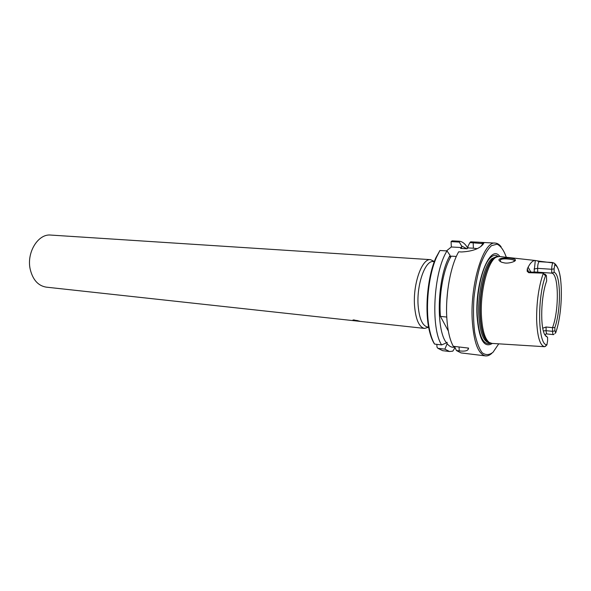 <?xml version="1.0" encoding="UTF-8"?>
<svg xmlns="http://www.w3.org/2000/svg" width="591" height="591" viewBox="0 0 591 591"><rect width="100%" height="100%" fill="white"/><g stroke="black" fill="none" stroke-linecap="round" stroke-linejoin="round"><path stroke-width="0.89" d="M355.612 320.891L46.246 287.145C38.149 285.793 32.8 279.831 30.207 269.267C26.373 252.556 38.134 233.541 50.774 235.07L430.558 259.656L434.363 261.54M428.652 327.222L424.582 328.419C419.115 327.215 415.768 319.701 414.55 305.865C412.813 283.916 422.048 258.104 430.558 259.656M386.75 324.289L398.895 325.619M389.004 324.54L387.12 324.333M376.452 323.166L376.822 323.211M366.856 322.125L368.149 322.258M355.346 320.861L365.644 321.992M358.752 321.127L356.646 320.403L360.495 321.415L353.329 320.292L353.034 319.967L354.172 319.982L358.73 321.142L356.646 320.403M374.879 322.967L379.2 323.454L374.879 322.967M385.177 324.09L389.55 324.585L385.177 324.09M428.638 327.119L427.603 327.008C422.425 325.863 419.27 318.704 418.125 305.532C416.507 284.655 425.239 260.099 433.284 261.569L434.326 261.636M439.911 250.495L435.855 257.794C427.382 276.728 424.397 311.051 429.48 331.167C430.713 336.286 432.28 340.416 434.186 343.548L434.599 344.08C432.752 340.948 431.231 336.87 430.034 331.854C424.87 311.405 427.906 276.462 436.513 257.211L439.911 250.495L447.018 250.916L450.098 255.378C437.466 275.79 435.39 329.446 446.493 342.876L447.055 342.3L447.128 343.718C449.492 346.599 452.056 347.744 454.811 347.153M446.478 250.88L451.325 246.986L451.088 241.645L459.318 242.081L459.059 241.217L452.108 240.855L451.088 241.645M455.033 347.611L452.817 351.143L449.566 351.512L442.659 350.67L437.894 348.306L436.993 347.139L436.838 344.346M368.053 322.243L366.649 322.088M365.563 321.977L364.942 321.888M360.495 321.408L352.982 320.019M355.272 320.44L354.755 320.425M379.119 323.44L374.908 322.967M389.469 324.57L385.206 324.097M456.333 256.457L451.258 256.147C443.538 268.159 438.559 295.411 440.435 316.407L446.759 317.042C447.527 329.97 449.699 339.729 453.282 346.296L468.604 348.106L468.19 349.333C467.23 350.973 464.245 351.49 459.244 350.884L456.444 350.544L461.017 352.908L485.499 355.893C487.597 356.122 489.71 355.257 491.845 353.292M440.435 316.407L448.333 331.004M451.258 256.147L450.179 257.041L450.098 255.378M447.631 291.208L446.84 300.287M473.487 241.963L473.169 242.805L482.47 243.595L482.936 243.906L480.985 246.233L483.807 243.256C483.069 242.561 480.069 242.155 474.802 242.029L470.695 241.822L469.897 242.635L473.169 242.805L473.391 248.22L468.035 247.925L467.961 246.299L469.897 242.635M446.759 317.035C445.4 293.882 450.697 265.418 458.682 251.803L461.534 251.965C470.961 251.463 477.705 249.372 481.776 245.686M477.122 248.612L473.391 248.22M459.059 241.217L459.148 241.217C462.406 241.46 465.272 243.773 467.74 248.168M434.599 344.08L441.625 344.915C430.44 327.99 433.565 271.771 447.018 250.916M501.102 261.998L500.37 261.296L500.422 259.781C502.195 258.031 512.515 259.198 514.148 260.313L514.059 261.436M504.788 262.988C508.91 263.63 515.773 261.458 515.426 260.143C515.648 256.974 490.619 256.974 501.833 262.315L504.788 262.988M535.269 260.491L499.498 256.516L496.669 256.974C488.314 260.003 480.136 290.284 481.399 315.225C482.182 329.815 484.797 338.894 489.237 342.462L491.948 343.408L536.532 346.2M543.343 273.138L528.731 272.695L529.735 271.919L543.343 273.138C538.785 286.221 536.547 301.683 536.621 319.524C537.256 336.508 539.908 345.565 544.592 346.71L546.882 344.937L547.613 340.712L547.562 337.284L545.641 335.983M528.701 272.111L527.275 268.927L527.157 271.247L528.731 272.695M527.275 268.927C529.957 263.202 532.624 260.387 535.298 260.491L534.101 271.941L533.311 272.163M534.042 269.016L537.625 268.344C537.662 265.182 538.128 262.965 539.036 261.68L539.48 261.207L535.298 260.491M539.48 261.207L554.173 263.091L554.934 263.933L554.099 268.824L554.144 272.318L551.758 273.131C558.864 273.818 559.219 310.526 552.519 327.65L554.868 327.517C561.251 309.736 560.94 274.357 554.144 272.318M544.924 334.905L546.099 333.908L547.059 333.967C546.49 333.804 546.18 332.711 546.114 330.679L543.388 330.916M544.592 346.71L536.643 346.208M501.102 246.757C499.336 244.452 497.4 243.233 495.302 243.1C483.719 240.648 470.17 283.348 472.202 319.591C473.664 342.034 478.097 354.135 485.499 355.893M473.908 242.842L470.695 241.822M498.745 343.829L493.049 352.236C489.259 355.176 485.625 355.324 482.153 352.687C478.946 348.358 476.442 341.546 474.654 332.253C473.413 321.814 473.184 310.423 473.952 298.071C475.327 285.763 477.521 274.579 480.542 264.517C483.903 255.667 487.545 249.387 491.453 245.686L497.09 244.179C500.629 245.841 503.621 249.978 506.059 256.568L506.265 257.262M492.333 343.43C483.999 348.572 478.887 339.315 477.003 315.66C475.038 280.548 490.5 242.894 499.883 256.553M441.625 344.915L446.493 342.876M447.128 343.718L444.875 349.148L437.894 348.306M459.318 242.081L461.571 245.945L461.645 247.563L451.325 246.986M534.101 271.941L551.758 273.131L551.698 269.274C551.743 266.149 552.193 263.918 553.05 262.589M554.868 327.517L554.912 330.871L555.813 332.674M546.985 344.723C537.936 346.053 536.887 297.177 545.855 274.933L546.409 275.672L546.668 280.954C540.854 296.084 539.967 327.798 545.042 335.112L547.562 337.284M554.018 334.321L553.494 334.639C552.932 334.476 552.629 333.376 552.57 331.344L546.114 330.679L546.054 327L552.519 327.65L552.57 331.344L554.912 330.871M546.054 327L542.767 328.219M546.187 336.05L545.715 336.006M545.855 274.933L544.946 275.229L544.045 274.49L543.631 273.131M456.444 350.544L454.479 346.437M449.566 351.512L444.875 349.148M461.645 247.563L460.618 248.412L467.016 248.774L468.035 247.925M467.075 248.73L460.618 248.412M466.75 248.708L461.571 245.945M482.204 245.176L483.002 244.622M537.699 272.17L537.625 268.344L551.698 269.274L554.099 268.824M554.727 264.886C563.223 267.198 563.563 311.243 555.599 333.014M545.249 346.466L546.106 345.765M554.173 263.091L554.934 263.933M528.125 267.191L530.615 271.661M544.045 274.49L544.946 275.229M542.819 273.116L529.204 272.185L527.157 271.247M552.326 262.5L539.036 261.68L537.042 260.779M459.244 350.884L459.052 346.976M496.669 256.974L493.064 258.732C485.447 265.123 478.917 292.597 480.018 314.951C481.03 331.81 484.288 341.088 489.784 342.81L488.897 342.721C483.216 341.354 479.84 332.061 478.784 314.833C477.668 292.493 484.206 265.041 491.845 258.651L496.374 256.664L497.29 256.716L493.345 258.71C485.721 265.108 479.183 292.611 480.291 314.988C481.074 329.46 483.674 338.466 488.1 342.012L489.237 342.462M498.206 256.501C495.879 254.736 493.389 255.039 490.737 257.403C482.862 263.933 476.11 292.19 477.269 315.173C478.821 336.39 483.29 345.735 490.678 343.194M424.582 328.419L399.457 325.678M386.677 324.282L378.698 323.41M376.371 323.159L368.496 322.302M366.686 322.102L366.176 322.051M368.023 322.25L366.989 322.139M482.936 243.906L483.807 243.256M482.47 243.595L482.522 244.91M459.148 241.217L452.196 240.862M429.48 331.167L430.034 331.854M435.855 257.794L436.513 257.211M514.429 260.875L515.426 260.143M514.177 261.37L514.148 260.313M495.302 243.1L478.06 242.207M554.831 263.652C557.756 266.43 559.699 271.69 560.652 279.44M556.146 331.374L555.791 332.474M555.407 332.992L554.853 333.413M545.752 274.948L544.902 274.025M528.768 272.126L529.735 271.919M553.494 334.639L547.059 333.967M468.19 349.333L468.131 348.055"/></g></svg>
